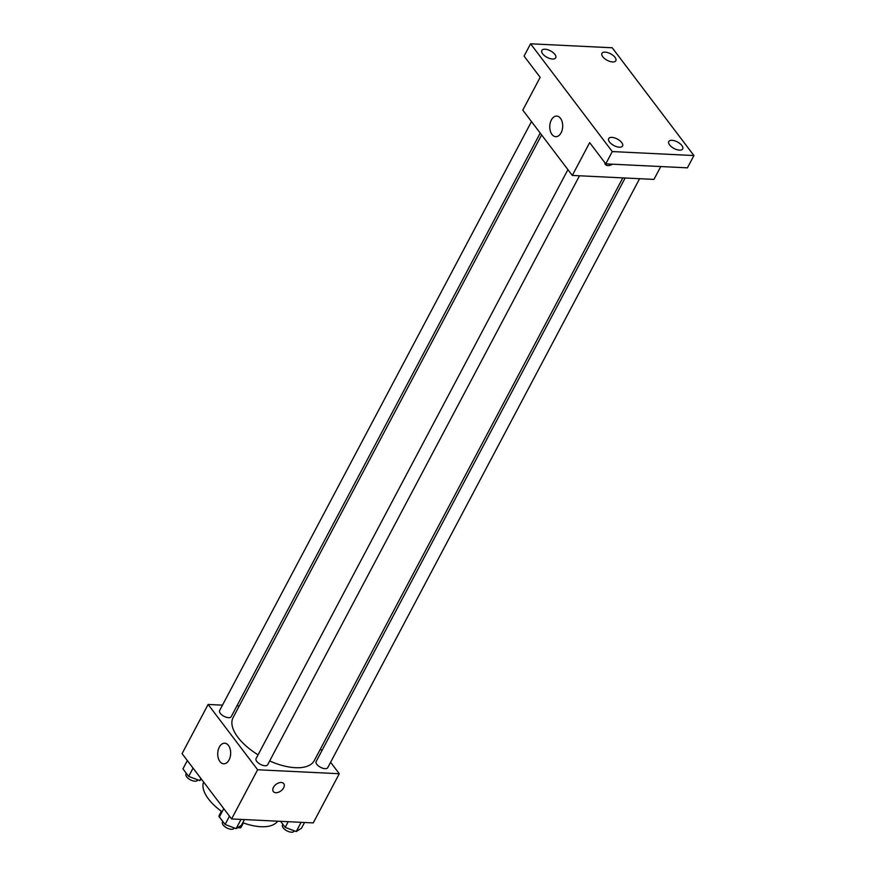 <?xml version="1.0" encoding="UTF-8"?>
<svg xmlns="http://www.w3.org/2000/svg" width="876" height="876" viewBox="0 0 876 876"><rect width="100%" height="100%" fill="white"/><g stroke="black" fill="none" stroke-linecap="round" stroke-linejoin="round"><path stroke-width="1.31" d="M222.767 821.513L218.956 816.476A12.461 5.814 27.9 0 1 219.285 815.238L221.376 811.275M243.134 822.838L240.484 827.853A12.461 5.814 27.9 0 0 241.305 826.9L243.408 822.936M240.484 827.853L237.582 827.71M221.617 811.439L218.956 816.476M242.926 822.761A23.597 11.016 -152.1 0 1 242.772 822.728A41.96 19.59 -152.1 0 0 277.626 821.184M222.099 811.789A41.96 19.59 -152.1 0 1 203.582 782.005M330.602 762.284L339.275 773.727L313.236 822.914L231.593 818.95L182.077 753.634L208.116 704.446L222.482 705.147M320.474 748.925L321.864 750.765M269.666 760.959A45.946 21.451 27.9 0 0 295.387 767.694A45.946 21.451 27.9 0 0 314.298 760.587L622.825 177.883M541.609 134.915L233.093 717.586A45.946 21.451 27.9 0 0 258.07 754.838M236.947 705.848L239.257 705.957M339.275 773.727L257.632 769.763L208.116 704.446M531.48 121.556L219.635 710.524A6.559 3.055 27.9 0 0 221.891 714.925A6.559 3.055 27.9 0 0 228.526 717.674A6.559 3.055 27.9 0 0 231.22 716.656L540.207 133.086M625.135 177.992L316.17 761.518A6.559 3.055 27.9 0 0 318.426 765.92A6.559 3.055 27.9 0 0 325.062 768.668A6.559 3.055 27.9 0 0 327.755 767.65L639.59 178.704M579.496 175.78L267.662 764.726A6.559 3.055 -152.1 0 1 260.435 764.365A6.559 3.055 -152.1 0 1 256.077 758.594L567.922 169.637M257.632 769.763L231.593 818.95M229.063 759.919A10.315 6.461 92.8 0 1 223.687 763.795A10.315 6.461 92.8 0 1 217.741 753.185A10.315 6.461 92.8 0 1 224.694 743.198A10.315 6.461 92.8 0 1 230.191 749.166A10.315 6.461 92.8 0 1 229.063 759.919M281.262 782.476A6.559 4.095 -37.2 0 1 283.769 783.637A6.559 4.095 -37.2 0 1 281.021 790.853A6.559 4.095 -37.2 0 1 273.323 791.554A6.559 4.095 -37.2 0 1 274.56 785.75A6.559 4.095 -37.2 0 1 281.262 782.476M283.769 783.637A6.559 4.095 -37.2 0 1 281.01 790.853A6.559 4.095 -37.2 0 1 273.323 791.554M230.629 754.181A10.315 6.461 92.8 0 1 230.662 753.437M660.767 166.539L653.956 179.405L572.313 175.43L522.797 110.113L540.163 77.329L524.067 56.097L530.582 43.8L612.225 47.775L693.923 155.545L687.419 167.842L605.765 163.867L589.679 142.635L572.313 175.43M693.923 155.545L612.28 151.57L605.765 163.867M612.28 151.57L530.582 43.8M561.1 132.802A10.315 6.461 92.8 0 1 555.734 136.678A10.315 6.461 92.8 0 1 549.778 126.067A10.315 6.461 92.8 0 1 556.742 116.081A10.315 6.461 92.8 0 1 562.228 122.049A10.315 6.461 92.8 0 1 561.1 132.802M612.412 164.184A6.559 4.095 -37.2 0 1 605.371 164.436A6.559 4.095 -37.2 0 1 604.812 162.607M612.401 164.184A6.559 4.095 -37.2 0 1 605.36 164.425M562.666 127.064A10.315 6.461 92.8 0 1 562.71 126.319M554.913 54.422A7.862 3.668 -152.1 0 1 555.734 57.805A7.862 3.668 -152.1 0 1 549.865 58.528A7.862 3.668 -152.1 0 1 542.66 53.819A7.862 3.668 -152.1 0 1 541.828 50.436A7.862 3.668 -152.1 0 1 547.708 49.713A7.862 3.668 -152.1 0 1 554.913 54.422M621.752 142.591A7.862 3.668 -152.1 0 1 622.584 145.974A7.862 3.668 -152.1 0 1 616.704 146.708A7.862 3.668 -152.1 0 1 609.499 142A7.862 3.668 -152.1 0 1 608.678 138.616A7.862 3.668 -152.1 0 1 614.547 137.882A7.862 3.668 -152.1 0 1 621.752 142.591M681.846 145.515A7.862 3.668 -152.1 0 1 682.678 148.898A7.862 3.668 -152.1 0 1 676.798 149.632A7.862 3.668 -152.1 0 1 669.592 144.923A7.862 3.668 -152.1 0 1 668.771 141.54A7.862 3.668 -152.1 0 1 674.64 140.806A7.862 3.668 -152.1 0 1 681.846 145.515M615.007 57.345A7.862 3.668 -152.1 0 1 615.828 60.729A7.862 3.668 -152.1 0 1 609.959 61.451A7.862 3.668 -152.1 0 1 602.754 56.743A7.862 3.668 -152.1 0 1 601.922 53.359A7.862 3.668 -152.1 0 1 607.802 52.637A7.862 3.668 -152.1 0 1 615.007 57.345M244.437 819.575L241.426 825.269L236.126 828.641L225.099 824.469L219.383 816.925L223.774 808.636M241.009 819.399L236.126 828.641M229.49 816.18L225.099 824.469M222.8 821.447L222.438 822.126A6.559 3.055 27.9 0 0 224.694 826.528A6.559 3.055 27.9 0 0 231.33 829.276A6.559 3.055 27.9 0 0 234.023 828.258L234.21 827.919M201.579 779.355L199.684 780.571L188.658 776.399L182.942 768.854L187.333 760.565M200.834 778.381L199.684 780.571M193.049 768.11L188.658 776.399M186.358 773.377L185.997 774.055A6.559 3.055 27.9 0 0 188.252 778.457A6.559 3.055 27.9 0 0 194.888 781.206A6.559 3.055 27.9 0 0 197.582 780.188L197.768 779.848M304.53 822.498L301.519 828.192L296.219 831.565L285.193 827.393L280.594 821.327M301.103 822.323L296.219 831.565M288.204 821.699L285.193 827.393M282.893 824.371L282.532 825.05A6.559 3.055 27.9 0 0 284.788 829.452A6.559 3.055 27.9 0 0 291.423 832.2A6.559 3.055 27.9 0 0 294.117 831.182L294.303 830.842"/></g></svg>
